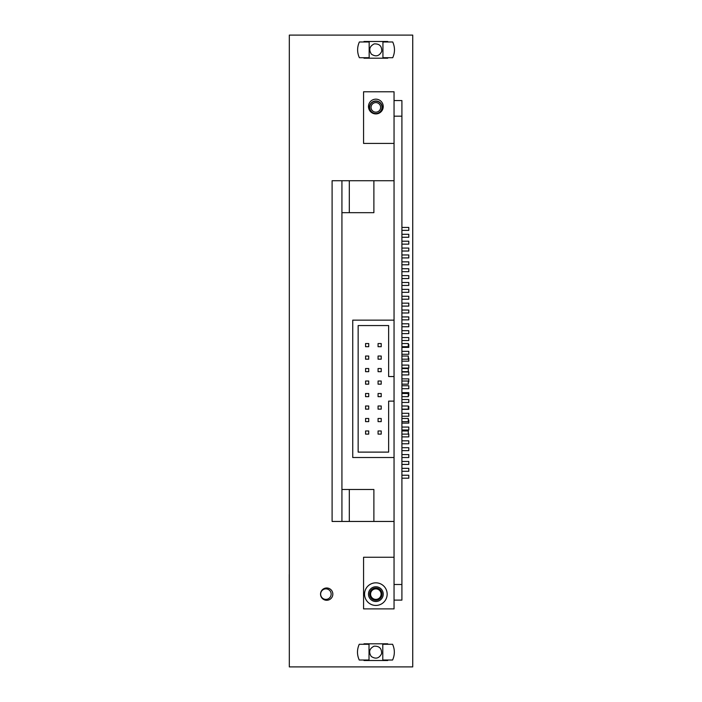 <?xml version="1.0" encoding="UTF-8"?>
<svg xmlns="http://www.w3.org/2000/svg" width="702" height="702" viewBox="0 0 702 702"><rect width="100%" height="100%" fill="white"/><g stroke="black" fill="none" stroke-linecap="round" stroke-linejoin="round"><path stroke-width="1.05" d="M394.05 100.57L401.913 100.57L401.913 600.105L394.05 600.105L394.05 91.786L363.566 91.786L363.566 143.419L394.05 143.419M401.913 116.181L394.05 116.181M401.913 584.494L394.05 584.494M375.851 587.986A6.143 6.143 0 0 0 369.708 594.129A6.143 6.143 0 0 0 375.851 600.28A6.143 6.143 0 0 0 382.002 594.129A6.143 6.143 0 0 0 375.851 587.986M326.684 587.986A6.143 6.143 0 0 0 320.542 594.129A6.143 6.143 0 0 0 326.684 600.28A6.143 6.143 0 0 0 332.836 594.129A6.143 6.143 0 0 0 326.684 587.986M375.851 100.983A6.388 6.388 0 0 0 369.463 107.38A6.388 6.388 0 0 0 375.851 113.768A6.388 6.388 0 0 0 382.248 107.38A6.388 6.388 0 0 0 375.851 100.983M412.732 666.9L412.732 35.1L289.321 35.1L289.321 666.9L412.732 666.9M363.671 660.02A14.505 14.505 0 0 0 364.005 660.512L387.706 660.512A14.505 14.505 0 0 0 388.039 660.02M388.039 644.287A14.505 14.505 0 0 0 387.706 643.795L364.005 643.795A14.505 14.505 0 0 0 363.671 644.287M363.671 57.713A14.505 14.505 0 0 0 364.005 58.205L387.706 58.205A14.505 14.505 0 0 0 388.039 57.713M388.039 41.98A14.505 14.505 0 0 0 387.706 41.488L364.005 41.488A14.505 14.505 0 0 0 363.671 41.98M364.549 594.129A11.311 11.311 0 0 1 375.851 582.827A11.311 11.311 0 0 1 387.162 594.129A11.311 11.311 0 0 1 375.851 605.44A11.311 11.311 0 0 1 364.549 594.129M368.48 594.129A7.371 7.371 0 0 1 375.851 586.758A7.371 7.371 0 0 1 383.231 594.129A7.371 7.371 0 0 1 375.851 601.509A7.371 7.371 0 0 1 368.48 594.129M394.05 557.256L363.566 557.256L363.566 608.88L394.05 608.88L394.05 600.105M383.231 106.537A7.371 7.371 0 0 1 375.851 113.917A7.371 7.371 0 0 1 368.48 106.537A7.371 7.371 0 0 1 375.851 99.166A7.371 7.371 0 0 1 383.231 106.537M331.16 594.129A5.256 5.256 0 0 1 325.903 599.385A5.256 5.256 0 0 1 320.647 594.129A5.256 5.256 0 0 1 325.903 588.873A5.256 5.256 0 0 1 331.16 594.129M381.107 594.129A5.256 5.256 0 0 1 375.851 599.385A5.256 5.256 0 0 1 370.595 594.129A5.256 5.256 0 0 1 375.851 588.873A5.256 5.256 0 0 1 381.107 594.129M289.321 574.464L289.321 556.274M289.268 574.464L289.321 631.993M380.203 111.723A6.143 6.143 0 0 0 380.203 103.027A6.143 6.143 0 0 0 371.507 103.027A6.143 6.143 0 0 0 371.507 111.723A6.143 6.143 0 0 0 380.203 111.723M379.238 110.758A4.791 4.791 0 0 0 379.238 103.993A4.791 4.791 0 0 0 372.464 103.993A4.791 4.791 0 0 0 372.464 110.758A4.791 4.791 0 0 0 379.238 110.758M371.288 656.484C368.418 652.044 369.34 648.613 374.043 646.2C379.326 645.937 381.835 648.446 381.572 653.729C379.159 658.432 375.728 659.353 371.288 656.484M392.585 644.287C394.919 649.525 394.919 654.773 392.585 660.02C394.919 654.773 394.919 649.525 392.585 644.287L382.792 644.287L382.792 660.02L392.585 660.02M359.24 644.287L369.024 644.287L369.024 660.02L359.24 660.02C356.906 654.773 356.906 649.525 359.24 644.287C356.906 649.525 356.906 654.773 359.24 660.02M371.428 54.186C368.559 49.737 369.471 46.314 374.184 43.901C379.466 43.638 381.976 46.148 381.712 51.43C379.299 56.134 375.868 57.055 371.428 54.186M392.725 41.98C395.059 47.227 395.059 52.474 392.725 57.713C395.059 52.474 395.059 47.227 392.725 41.98L382.932 41.98L382.932 57.713L392.725 57.713M359.371 41.98L369.164 41.98L369.164 57.713L359.371 57.713C357.037 52.474 357.037 47.227 359.371 41.98C357.037 47.227 357.037 52.474 359.371 57.713M394.05 521.454L332.099 521.454L332.099 180.721L394.05 180.721M349.306 521.454L349.306 489.496M341.927 521.454L341.927 489.496L373.885 489.496L373.885 521.454M373.885 180.721L373.885 212.68L341.927 212.68L341.927 489.496M341.927 212.68L341.927 180.721M349.306 180.721L349.306 212.68M401.913 478.185L408.792 478.185L408.792 475.236L401.913 475.236M401.913 464.417L408.792 464.417L408.792 461.468L401.913 461.468M401.913 450.649L408.792 450.649L408.792 447.7L401.913 447.7M401.913 436.881L408.792 436.881L408.792 433.933L408.301 433.933M401.913 423.113L408.792 423.113L408.792 420.165L408.301 420.165M401.913 409.345L408.792 409.345L408.792 406.397L408.301 406.397M408.301 395.586L408.792 395.586L408.792 392.629L401.913 392.629M408.301 381.818L408.792 381.818L408.792 378.869L401.913 378.869M401.913 368.05L408.792 368.05L408.792 365.101L401.913 365.101M401.913 354.282L408.792 354.282L408.792 351.333L401.913 351.333M401.913 340.514L408.792 340.514L408.792 337.565L401.913 337.565M401.913 326.746L408.792 326.746L408.792 323.797L401.913 323.797M401.913 312.978L408.792 312.978L408.792 310.03L401.913 310.03M401.913 299.21L408.792 299.21L408.792 296.262L401.913 296.262M401.913 285.451L408.792 285.451L408.792 282.494L401.913 282.494M401.913 271.683L408.792 271.683L408.792 268.734L401.913 268.734M401.913 257.915L408.792 257.915L408.792 254.966L401.913 254.966M401.913 244.147L408.792 244.147L408.792 241.198L401.913 241.198M401.913 230.379L408.792 230.379L408.792 227.43L401.913 227.43M401.913 471.296L408.792 471.296L408.792 468.348L401.913 468.348M401.913 457.528L408.792 457.528L408.792 454.58L401.913 454.58M401.913 443.769L408.792 443.769L408.792 440.812L401.913 440.812M401.913 430.001L408.792 430.001L408.792 427.053L401.913 427.053M401.913 416.233L408.792 416.233L408.792 413.285L401.913 413.285M401.913 402.465L408.792 402.465L408.792 399.517L401.913 399.517M401.913 388.697L408.792 388.697L408.792 385.749L401.913 385.749M401.913 374.929L408.792 374.929L408.792 371.981L401.913 371.981M401.913 361.161L408.792 361.161L408.792 358.213L408.301 358.213M401.913 347.402L408.792 347.402L408.792 344.445L408.301 344.445M401.913 333.634L408.792 333.634L408.792 330.677L401.913 330.677M401.913 319.866L408.792 319.866L408.792 316.918L401.913 316.918M401.913 306.098L408.792 306.098L408.792 303.15L401.913 303.15M401.913 292.33L408.792 292.33L408.792 289.382L401.913 289.382M401.913 278.562L408.792 278.562L408.792 275.614L401.913 275.614M401.913 264.794L408.792 264.794L408.792 261.846L401.913 261.846M401.913 251.026L408.792 251.026L408.792 248.078L401.913 248.078M401.913 237.267L408.792 237.267L408.792 234.31L401.913 234.31M365.575 343.55L365.575 346.7L368.725 346.7L368.725 343.55L365.575 343.55M378.071 343.55L378.071 346.7L381.212 346.7L381.212 343.55L378.071 343.55M401.913 343.55L408.301 343.55L408.301 346.7L401.913 346.7M365.575 356.037L365.575 359.187L368.725 359.187L368.725 356.037L365.575 356.037M378.071 356.037L378.071 359.187L381.212 359.187L381.212 356.037L378.071 356.037M401.913 356.037L408.301 356.037L408.301 359.187L401.913 359.187M365.575 368.532L365.575 371.674L368.725 371.674L368.725 368.532L365.575 368.532M378.071 368.532L378.071 371.674L381.212 371.674L381.212 368.532L378.071 368.532M401.913 368.532L408.301 368.532L408.301 371.674L401.913 371.674M365.575 381.019L365.575 384.161L368.725 384.161L368.725 381.019L365.575 381.019M378.071 381.019L378.071 384.161L381.212 384.161L381.212 381.019L378.071 381.019M401.913 381.019L408.301 381.019L408.301 384.161L401.913 384.161M365.575 393.506L365.575 396.648L368.725 396.648L368.725 393.506L365.575 393.506M378.071 393.506L378.071 396.648L381.212 396.648L381.212 393.506L378.071 393.506M401.913 393.506L408.301 393.506L408.301 396.648L401.913 396.648M365.575 405.993L365.575 409.143L368.725 409.143L368.725 405.993L365.575 405.993M378.071 405.993L378.071 409.143L381.212 409.143L381.212 405.993L378.071 405.993M401.913 405.993L408.301 405.993L408.301 409.143L401.913 409.143M365.575 418.48L365.575 421.63L368.725 421.63L368.725 418.48L365.575 418.48M378.071 418.48L378.071 421.63L381.212 421.63L381.212 418.48L378.071 418.48M401.913 418.48L408.301 418.48L408.301 421.63L401.913 421.63M365.575 430.967L365.575 434.117L368.725 434.117L368.725 430.967L365.575 430.967M378.071 430.967L378.071 434.117L381.212 434.117L381.212 430.967L378.071 430.967M401.913 430.967L408.301 430.967L408.301 434.117L401.913 434.117M394.05 457.52L352.746 457.52L352.746 320.147L394.05 320.147M394.05 401.123L388.636 401.123L388.636 452.114L358.152 452.114L358.152 325.552L388.636 325.552L388.636 376.544L394.05 376.544"/></g></svg>

